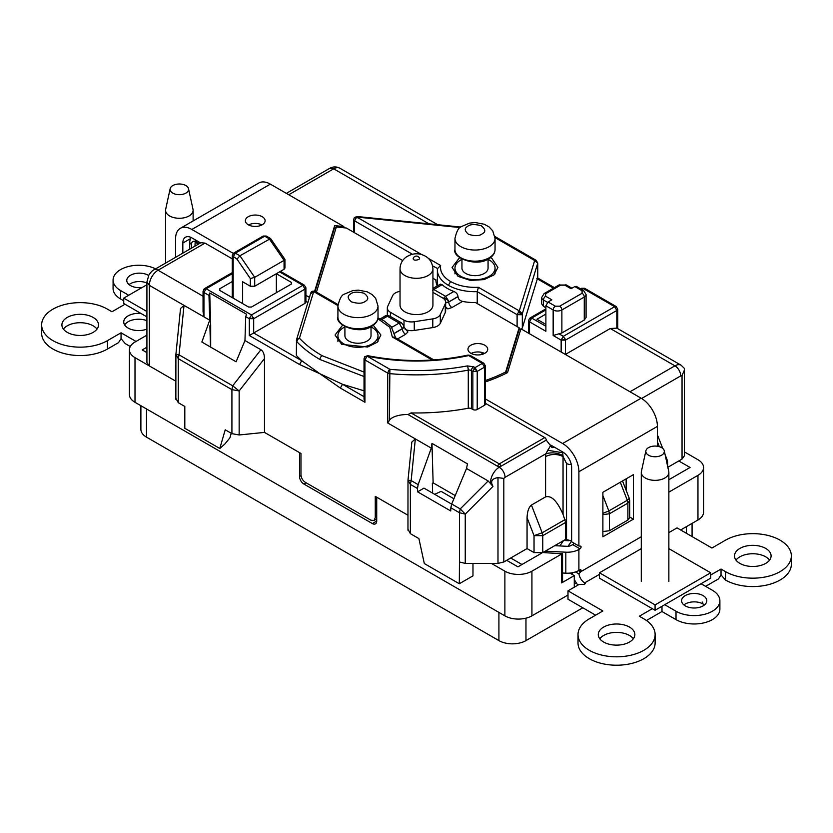 <?xml version="1.0" encoding="UTF-8"?>
<svg xmlns="http://www.w3.org/2000/svg" width="833" height="833" viewBox="0 0 833 833"><rect width="100%" height="100%" fill="white"/><g stroke="black" fill="none" stroke-linecap="round" stroke-linejoin="round"><path stroke-width="1.25" d="M303.878 484.025A6.164 3.561 60 0 1 299.516 476.466L299.516 452.621L264.478 432.4L300.973 453.464L300.973 474.789C301.234 477.996 302.691 480.516 305.336 482.338L370.904 520.198L373.996 520.51L375.267 517.678L375.267 496.364L407.962 515.231L376.714 497.197L376.714 521.041A6.164 3.561 60 0 1 375.444 523.863A6.164 3.561 60 0 1 372.361 523.561L303.878 484.025L306.055 482.765M569.928 573.094L574.281 575.613L561.65 582.902A3.082 1.781 0 0 0 562.556 581.642L562.556 553.83L542.887 552.529M563.754 540.482L568.929 540.742M563.514 540.617L559.87 545.938M571.625 541.044L568.044 546.271M481.932 352.463L481.932 354.441M146.92 352.619L142.224 349.912L146.92 347.205M146.92 335.158L135.008 342.03A19.117 11.037 0 0 0 129.407 349.839A19.117 11.037 0 0 0 135.008 357.649L175.857 381.233L149.336 365.916L146.92 362.563L146.92 281.971L149.336 285.334L149.336 365.916M678.791 460.972L690.057 467.469L668.857 479.714M668.857 492.136L697.96 475.331A19.117 11.037 0 0 0 703.562 467.521A19.117 11.037 0 0 0 697.96 459.722L684.445 451.913M541.877 553.018L517.949 566.836L506.683 560.328M491.366 563.389L504.881 571.188A19.117 11.037 0 0 0 531.923 571.188L561.65 554.028A3.082 1.781 180 0 0 562.275 553.508M521.958 564.514L510.702 558.016M582.808 607.788L525.967 640.608A19.117 11.037 180 0 1 498.915 640.608L146.493 437.138A19.117 11.037 180 0 1 140.892 429.328L140.892 405.702M703.562 467.521L703.562 512.18A19.117 11.037 180 0 1 697.96 519.99L680.655 529.975M576.311 582.892L574.281 584.068M567.991 595.033L531.923 615.847A19.117 11.037 180 0 1 504.881 615.847L135.008 402.308A19.117 11.037 180 0 1 129.407 394.498L129.407 349.839M574.281 587.203L574.281 575.613M453.902 498.759L441.084 491.355L434.691 494.323M443.416 298.474L445.561 296.288L448.695 301.057L448.758 301.827L445.645 302.587M432.931 289.134L433.785 289.488L432.556 290.478M248.567 224.931A9.871 5.696 180 0 1 261.916 224.931M248.265 224.764A9.871 5.696 180 0 1 245.371 220.735A9.871 5.696 180 0 1 251.472 215.476A9.871 5.696 180 0 1 262.218 216.705A9.871 5.696 180 0 1 265.113 220.735A9.871 5.696 180 0 1 259.021 226.003A9.871 5.696 180 0 1 248.265 224.764M471.166 353.452A9.871 5.696 180 0 1 484.514 353.452M470.864 353.275A9.871 5.696 180 0 1 467.969 349.256A9.871 5.696 180 0 1 474.06 343.987A9.871 5.696 180 0 1 484.816 345.226A9.871 5.696 180 0 1 487.711 349.256A9.871 5.696 180 0 1 481.62 354.514A9.871 5.696 180 0 1 470.864 353.275M520.49 330.232L519.157 329.451L519.157 327.775L475.549 302.598A39.068 22.553 180 0 1 462.534 301.421C459.816 300.692 458.296 299.109 457.994 296.663L457.994 296.496C457.723 294.268 456.359 292.602 453.891 291.477A39.068 22.553 180 0 1 447.373 288.437A39.068 22.553 180 0 1 442.115 284.678L440.449 284.105L432.931 288.447M485.389 398.945L562.608 443.52A23.032 13.297 60 0 1 578.893 471.728L578.893 546.011L580.528 546.156A1.541 0.895 -60 0 1 580.757 546.229A1.541 0.895 -60 0 1 580.986 547.468A1.541 0.895 -60 0 1 579.976 548.822L578.893 549.457A16.452 9.496 180 0 1 565.826 552.196L565.826 573.187A16.452 9.496 0 0 0 578.893 570.438L579.976 569.814A1.541 0.895 -60 0 1 580.757 569.73A1.541 0.895 -60 0 1 581.07 570.438A1.541 0.895 -60 0 1 580.528 571.844L578.487 570.667M702.667 603.758L702.667 602.082L702.667 603.758A12.589 7.268 0 0 0 683.903 604.935M703.094 595.605A12.589 7.268 0 0 0 689.36 594.023A12.589 7.268 0 0 0 681.592 600.739A12.589 7.268 0 0 0 685.278 605.883A12.589 7.268 0 0 0 699.002 607.455A12.589 7.268 0 0 0 706.78 600.739A12.589 7.268 0 0 0 703.094 595.605M769.588 560.109A18.295 10.569 0 0 0 765.735 556.84A18.295 10.569 0 0 0 736.008 560.109M765.735 548.437A18.295 10.569 0 0 0 745.795 546.146A18.295 10.569 0 0 0 734.498 555.913A18.295 10.569 0 0 0 739.86 563.379A18.295 10.569 0 0 0 759.8 565.669A18.295 10.569 0 0 0 771.098 555.913A18.295 10.569 0 0 0 765.735 548.437M629.509 627.093A18.295 10.569 0 0 0 609.558 624.802A18.295 10.569 0 0 0 598.271 634.569A18.295 10.569 0 0 0 603.623 642.035A18.295 10.569 0 0 0 623.573 644.325A18.295 10.569 0 0 0 634.861 634.569A18.295 10.569 0 0 0 629.509 627.093M633.361 638.765A18.295 10.569 0 0 0 629.509 635.485A18.295 10.569 0 0 0 599.77 638.765M578.008 634.569L578.008 642.961A38.557 22.262 0 0 0 589.306 658.695A38.557 22.262 0 0 0 631.32 663.526A38.557 22.262 0 0 0 655.123 642.961L655.123 634.569A38.557 22.262 180 0 1 631.32 655.123A38.557 22.262 180 0 1 589.306 650.302A38.557 22.262 180 0 1 578.008 634.569A38.557 22.262 180 0 1 589.306 618.825L602.884 610.985L567.991 590.836L579.164 584.381L583.621 584.381A1.541 0.895 0 0 0 585.162 583.496A1.541 0.895 0 0 0 584.704 582.861A8.226 4.748 60 0 1 578.966 573.927L580.528 571.844L641.295 536.754M668.857 532.599L677.031 527.883L711.923 548.031L725.533 540.169A38.557 22.262 180 0 1 780.063 540.169A38.557 22.262 180 0 1 791.35 555.913A38.557 22.262 180 0 1 767.547 576.478A38.557 22.262 180 0 1 725.533 571.646L721.034 569.054L710.684 575.02M96.992 329.097A18.295 10.569 0 0 0 93.14 325.818A18.295 10.569 0 0 0 67.265 325.818L66.682 326.172A18.295 10.569 0 0 0 63.412 329.097M93.14 317.425A18.295 10.569 0 0 0 73.2 315.134A18.295 10.569 0 0 0 61.902 324.901A18.295 10.569 0 0 0 67.265 332.367A18.295 10.569 0 0 0 87.205 334.658A18.295 10.569 0 0 0 98.502 324.901A18.295 10.569 0 0 0 93.14 317.425M146.92 320.674A14.911 8.611 0 0 0 128.105 321.746L127.636 322.038A14.911 8.611 0 0 0 124.638 324.901M140.975 313.458A14.911 8.611 0 0 0 123.742 321.965A14.911 8.611 0 0 0 128.105 328.046A14.911 8.611 0 0 0 146.92 329.118M146.92 283.001A12.589 7.268 0 0 0 129.084 284.615M148.607 275.484A12.589 7.268 0 0 0 148.274 275.275A12.589 7.268 0 0 0 134.55 273.703A12.589 7.268 0 0 0 126.772 280.419A12.589 7.268 0 0 0 130.458 285.563A12.589 7.268 0 0 0 142.11 287.52M190.091 238.873L182.833 243.059A12.745 7.362 -120 0 1 185.478 237.228A12.745 7.362 -120 0 1 191.85 237.863L200.566 242.892M550.665 445.02L562.608 451.913A12.745 7.362 -120 0 1 571.625 467.532L571.625 541.814L578.893 546.011M175.565 257.335L175.565 238.863A23.032 13.297 60 0 1 180.334 228.325A23.032 13.297 60 0 1 191.85 229.46L233.292 253.388M305.909 295.319L309.459 297.371M182.833 243.059L182.833 253.138M343.821 227.753L343.821 226.545L270.361 184.135A23.032 13.297 -120 0 0 258.844 183L180.334 228.325M435.93 280.367L432.931 277.993M402.693 260.542L346.351 228.013L336.345 226.993L316.457 292.133M437.283 285.938A39.068 22.553 180 0 1 435.93 280.044A39.068 22.553 180 0 1 435.93 279.732M657.404 446.238L657.404 426.392A23.032 13.297 -120 0 0 641.118 398.195L520.927 328.796L507.547 372.601A136.529 78.823 180 0 1 485.389 381.899M519.157 327.775L505.652 371.987A134.467 77.636 180 0 1 485.389 380.514M445.645 307.575L447.904 308.887L445.645 306.929M343.821 226.545L334.679 225.618L314.655 291.175M626.145 490.293L626.145 478.86M554.747 545.677L566.721 546.292A6.164 3.561 -0 0 0 571.625 545.261L572.708 544.626A1.541 0.895 120 0 0 573.77 543.064M633.413 474.664L633.413 519.157L602.884 536.775L602.884 492.293L633.413 474.664M336.209 227.451L334.679 227.294L334.679 225.618M394.863 332.94L402.381 328.598L403.703 326.755L407.92 331.971L405.577 334.314A4.519 2.614 60 0 1 402.381 328.775A4.519 2.614 0 0 0 403.703 326.921A4.519 2.614 0 0 0 403.703 326.838M505.652 373.559L505.652 371.987M520.792 329.243L519.167 329.462L505.683 373.548M334.679 227.294L315.113 291.363M629.696 517.001L633.413 519.157M577.894 585.12A18.503 10.683 60 0 1 574.281 579.268M572.51 574.583A18.503 10.683 60 0 1 572.073 572.802M394.904 333.085L402.381 328.775L399.184 323.058L401.444 322.84L389.667 316.04L385.148 316.04L380.212 318.883M578.966 573.927L575.52 571.938M704.468 604.935A12.589 7.268 0 0 0 703.094 603.998M721.034 569.054L721.034 574.926L718.483 578.914L705.603 586.349M701.053 583.725L712.361 590.253A25.698 14.838 180 0 1 719.889 600.739L719.889 609.131A25.698 14.838 180 0 1 704.02 622.845A25.698 14.838 180 0 1 676.011 619.627L661.985 611.537L646.45 620.502M595.616 615.181L567.991 599.229L567.991 590.836M565.826 552.196L545.251 551.165M565.826 573.187L562.556 573.021M652.354 608.694L639.317 616.222L643.826 618.825A38.557 22.262 180 0 1 655.123 634.569M719.889 600.739A25.698 14.838 180 0 1 704.02 614.452A25.698 14.838 180 0 1 676.011 611.235L664.713 604.706M128.709 295.257L120.608 290.571A25.698 14.838 180 0 1 113.08 280.086A25.698 14.838 180 0 1 128.095 266.591A25.698 14.838 180 0 1 155.594 268.861M136.018 341.447L121.045 332.794L107.467 340.635A38.557 22.262 180 0 1 65.453 345.466A38.557 22.262 180 0 1 41.65 324.901A38.557 22.262 180 0 1 65.453 304.337A38.557 22.262 180 0 1 107.467 309.158L111.966 311.761L125.002 304.232M130.281 346.528L125.304 343.654L121.066 338.687L121.045 332.794M123.732 300.775L120.608 298.974A25.698 14.838 180 0 1 113.08 288.478L113.08 280.086M661.985 611.537L661.985 606.278M721.034 574.926L725.533 580.049A38.557 22.262 0 0 0 767.547 584.87A38.557 22.262 0 0 0 791.35 564.305L791.35 555.913M41.65 324.901L41.65 333.294A38.557 22.262 0 0 0 65.453 353.858A38.557 22.262 0 0 0 107.467 349.027L118.515 342.655L121.066 338.687M185.884 185.561A9.257 5.342 0 0 0 176.336 184.291A9.257 5.342 0 0 0 170.161 188.674A9.257 5.342 0 0 0 172.795 193.121A9.257 5.342 0 0 0 183.406 194.141A9.257 5.342 0 0 0 188.518 188.674A9.257 5.342 0 0 0 185.884 185.561M188.518 188.674L193.006 209.333A13.776 7.955 180 0 1 193.121 210.322A13.776 7.955 180 0 1 184.614 217.673A13.776 7.955 180 0 1 169.599 215.945A13.776 7.955 180 0 1 165.569 210.322A13.776 7.955 180 0 1 165.673 209.333L170.161 188.674M146.92 284.74L123.732 298.131L146.92 311.521M123.732 298.131L123.732 303.504L146.92 316.894M661.621 447.633A9.257 5.342 0 0 0 652.072 446.353A9.257 5.342 0 0 0 645.898 450.747A9.257 5.342 0 0 0 648.532 455.193A9.257 5.342 0 0 0 659.142 456.213A9.257 5.342 0 0 0 664.255 450.747A9.257 5.342 0 0 0 661.621 447.633M664.255 450.747L668.743 471.405A13.776 7.955 180 0 1 668.857 472.394A13.776 7.955 180 0 1 660.35 479.746A13.776 7.955 180 0 1 645.336 478.017A13.776 7.955 180 0 1 641.295 472.394A13.776 7.955 180 0 1 641.41 471.405L645.898 450.747M641.295 548.635L599.468 572.792L655.071 604.893L710.684 572.792L668.857 548.635M710.684 572.792L710.684 578.164L655.071 610.266L655.071 604.893M599.468 572.792L599.468 578.164L655.071 610.266M421.79 254.606L356.732 217.049L354.546 220.818L353.64 219.558L353.64 232.22M432.629 265.904L437.46 268.465L437.377 269.975A37.631 21.72 180 0 1 437.45 268.684L440.636 265.488L428.506 258.49M554.132 447.019L552.092 447.696L546.25 440.116A2.051 1.187 60 0 0 544.792 437.596L485.389 403.307M175.982 398.497L178.262 402.683L184.811 406.462L184.811 428.287L219.797 448.487L225.222 429.797L231.918 433.66L239.154 434.972L239.154 390.937L231.918 389.625L232.688 385.814L239.154 390.937L264.478 358.575C264.373 354.14 263.186 351.193 260.906 349.745L244.964 340.541L236.093 361.803L201.857 342.03L209.718 320.195L203.95 316.873L203.054 311.625M477.236 303.576L477.236 291.654L478.413 287.302C467.657 287.77 458.379 285.854 450.58 281.554C443.125 277.056 439.814 271.693 440.636 265.488M565.357 354.452L565.513 340.103L561.15 340.103L553.154 335.491L553.154 309.97L545.886 305.773L545.886 331.284L529.528 321.85L528.622 320.59L528.622 333.242M545.886 305.773L548.062 301.994L555.34 306.19L559.693 306.19A3.082 1.781 60 0 1 561.879 309.97A6.164 3.561 180 0 1 553.154 309.97A3.082 1.781 -60 0 1 555.34 306.19M547.552 302.369L543.491 300.026A6.164 3.561 180 0 1 541.679 297.506L544.126 293.57A3.082 1.781 -120 0 1 545.667 293.726L545.667 296.246L551.842 299.807L548.062 301.994M553.154 335.491L561.879 332.971L561.879 309.97L584.266 297.037A6.164 3.561 -0 0 0 586.078 294.528L586.078 317.519L584.266 320.039L584.266 297.037A3.082 1.781 60 0 0 582.09 293.268L582.09 290.748L574.822 286.552L571.042 288.728L564.857 285.167L560.494 285.167A3.082 1.781 -120 0 0 558.953 285.011L566.398 285.011A3.082 1.781 120 0 0 564.857 285.167M574.822 286.552L576.363 286.396L583.631 290.592A3.082 1.781 -60 0 0 582.09 290.748M545.886 324.401L536.941 319.247L545.886 314.083M571.625 540.898L565.659 539.378L542.762 552.602L534.036 552.602L527.06 548.572L527.06 517.668C527.331 511.42 528.788 507.224 531.423 505.069L545.594 496.885L545.594 456.546C551.415 453.787 557.225 453.787 563.046 456.546L562.692 451.965M305.909 301.359L307.898 302.504M232.272 258.844L205.012 243.111L200.909 242.705L153.938 269.819A8.226 4.748 60 0 1 158.051 270.225L203.054 296.204M198.754 241.841L199.326 243.611M521.312 329.025L522.322 327.994L522.322 313.729L521.396 314.718L517.106 314.676L519.292 310.896L478.413 287.302M554.393 287.645L537.754 278.045L537.754 263.041L522.322 313.729L519.292 310.896L534.671 260.521L536.213 260.365L494.917 236.52M553.487 288.166L537.337 278.847L522.322 327.994M545.886 326.255L531.714 318.071L529.528 321.85L529.528 333.762M561.15 352.026L561.15 339.999L563.337 336.324L559.11 333.887M617.742 328.65L617.742 309.21L616.837 310.47L565.513 340.103L563.337 336.324L614.66 306.69L616.201 306.544L584.579 288.28L581.486 288.28L584.579 288.28M629.998 391.77L674.917 365.833L610.297 328.514L565.513 354.369M484.483 364.677L484.483 367.186L482.307 363.417L468.719 355.566L468.063 355.077L470.26 355.42L468.719 355.566C434.982 362.678 401.11 362.876 367.124 356.17L364.937 359.95L364.031 358.69L364.792 356.67L367.738 355.67L367.124 356.17L389.886 369.321C416.177 371.757 441.99 370.623 467.334 365.916L473.602 366.78L475.039 367.613L477.142 371.435L472.852 371.383L475.039 367.613L482.307 363.417L483.848 363.261L485.389 365.926L484.483 367.186L484.483 405.296L477.215 409.492A3.082 1.781 180 0 1 472.852 409.492L471.416 408.67A3.082 1.781 0 0 0 468.281 408.232A167.371 96.628 180 0 1 411.044 412.929L499.29 463.877L544.792 437.596M364.031 390.802L342.53 384.284L364.031 396.695M433.847 359.908L394.603 337.25L392.343 336.99L432.223 360.012M485.389 365.926L485.389 404.036A3.082 1.781 180 0 1 484.483 405.296M279.555 271.87L302.816 285.303L304.368 285.157L305.909 287.822L305.909 302.098L305.003 303.358L253.68 332.981L301.723 360.72L296.735 355.878L296.402 354.712L296.486 339.854L296.35 355.025M301.723 360.72L319.945 373.767L342.53 384.284L340.353 388.063L319.945 373.767L299.547 364.5L301.723 360.72M305.909 287.822L305.003 289.082L305.003 303.358M296.486 339.854L310.74 293.195C311.25 291.331 312.75 290.738 315.228 291.425L313.687 291.581L337.927 305.576M195.516 239.977L195.245 240.612L198.535 244.069M194.984 246.12L195.245 240.612M178.262 402.683L178.262 358.648L175.982 354.462L179.043 354.837L184.02 305.357L180.522 308.512L175.898 354.462L175.857 399.33M210.676 347.122L210.676 325.37L209.885 325.828L210.51 347.028M482.64 352.671L482.64 354.233M490.398 257.636L491.949 258.532L497.936 267.455L493.927 274.932L484.077 279.607L470.406 280.419L458.067 276.369L452.08 267.455L459.618 257.636M460.149 227.576L356.732 217.049L357.263 217.809M537.337 278.847L537.712 263.343L534.671 260.521L495.031 237.624M536.858 278.566L537.712 278.066L536.858 278.566M545.886 309.886L531.714 318.071L530.163 317.914L545.886 308.845M584.266 320.039L561.879 332.971M545.886 307.783L543.491 306.398L541.679 303.878L541.679 297.506M610.297 328.514L616.837 328.15L616.837 310.47L614.66 306.69L583.038 288.437L581.465 289.343M602.884 531.548L609.423 530.736L627.884 520.073L629.696 517.553L629.696 500.602L627.884 503.122L627.301 500.269L629.269 498.373L622.522 480.953M527.06 548.572L503.809 561.994L497.988 563.389L465.251 563.389L459.441 561.994L459.441 512.722L460.222 508.921L465.251 514.117L459.441 512.722L450.83 507.755L450.736 510.973L417.572 491.824L417.479 488.502L410.367 484.389L408.087 480.214L411.148 480.589L410.367 484.389L410.367 533.661L418.895 538.587L424.32 563.545L459.316 583.746L472.977 575.853L472.977 563.389M459.316 583.746L459.441 561.994M667.847 467.282L682.04 459.098L684.445 455.734L684.445 369.987L682.04 375.506L680.738 375.902A8.226 4.748 -120 0 0 674.917 365.833A12.339 7.122 -60 0 1 681.092 365.218L616.462 327.91M340.353 388.063L364.937 402.256L364.031 399.215L364.031 358.69M373.215 325.141L380.889 335.022L377.13 342.29L367.655 347.017L341.759 344.383L335.043 335.022L342.571 325.214M310.647 293.789L313.687 291.581L299.443 338.24L298.131 338.989L296.756 341.634L296.402 340.447L297.391 338.687L299.443 338.24C305.555 344.685 313.125 350.516 322.132 355.712L364.031 372.08M550.78 445.249L545.792 453.818L505.1 477.309C504.736 473.04 502.799 469.687 499.29 467.23L546.25 440.116M497.988 563.389L497.988 477.642C491.803 478.579 490.137 481.495 492.99 486.378L488.18 480.964L466.532 468.469L467.459 463.866L431.963 443.375L431.286 448.123L387.709 422.956L389.386 420.405C392.291 415.917 401.891 414.365 408.014 414.532L497.832 466.397A2.051 1.187 120 0 1 499.29 463.877A2.051 1.187 -120 0 1 500.737 466.397A2.051 1.187 180 0 1 497.832 466.397M408.014 414.532L411.044 412.929M389.625 370.779A3.082 0.656 -139 0 0 388.844 370.227L389.886 369.321L389.386 420.405M299.547 364.5L249.317 335.501L253.68 332.981L253.68 318.716L249.317 318.612L251.493 314.936L253.68 318.716L305.003 289.082L302.816 285.303L251.493 314.936L206.136 288.749L203.95 292.529L203.054 291.269L204.595 288.593L206.136 288.749L232.272 273.661M276.358 273.724L291.331 282.366L291.331 284.043L251.493 307.044L248.588 307.044L219.797 290.425L219.797 288.749L232.272 281.544M219.797 290.425L219.797 288.749L219.797 290.425M291.331 282.366L291.331 284.043L291.331 282.366M205.012 243.111L158.051 270.225A12.339 7.122 120 0 0 149.336 285.334L203.95 316.873L203.95 292.529L208.979 295.423L209.718 320.195M191.496 248.13L191.496 244.371C191.652 241.872 192.819 240.904 194.984 241.445L198.035 244.361M231.918 433.66L231.918 389.625L178.262 358.648L179.043 354.837L232.688 385.814L260.906 349.745M219.797 448.487L224.775 444.114L229.898 437.866L231.241 433.264M210.676 325.37L209.718 292.977L208.979 295.423M684.445 375.85L684.445 368.457L681.092 365.218M657.404 435.055L657.997 436.294M565.659 539.378L565.659 522.426L563.046 514.336C557.225 501.07 551.415 495.25 545.594 496.885M602.884 513.357L608.84 510.931L609.423 513.784L602.884 514.596M468.281 408.232L468.281 370.123A167.371 96.628 180 0 1 389.428 373.601L387.709 373.09L388.844 370.227M431.286 448.123L418.156 484.629L411.148 480.589L415.334 438.908L411.835 442.063L407.993 480.214L407.962 530.194M209.718 292.977L246.558 314.249L245.704 316.623L244.964 340.541M264.478 358.575L264.478 432.4L239.154 434.972M431.963 443.375L433.129 482.848L455.224 495.593M497.988 477.642L503.809 478.413L503.809 561.994M466.532 468.469L451.715 504.007L460.222 508.921L488.18 480.964M666.462 460.92L667.15 459.889L665.088 454.579M667.566 465.98L667.566 462.117L667.035 463.554M433.129 482.848L432.337 483.307L432.629 493.126M534.036 552.602L534.036 535.65L542.179 532.797L542.762 535.65L534.036 535.65L527.06 517.668M410.367 533.661L408.087 529.486M418.156 484.629L417.479 488.502M417.572 491.824L423.976 488.128L451.663 504.121M450.83 507.755L451.715 504.007M276.358 273.713L276.358 292.695M242.632 303.608L242.632 281.773L250.337 286.229L254.7 286.229L284.063 269.267L284.969 268.007L284.928 259.344L270.6 238.55L239.914 255.783L236.988 259.136L232.272 255.679L232.272 297.631M562.91 455.484C557.121 452.715 551.404 452.152 545.792 453.818L545.594 456.546M284.063 259.105L284.063 260.375L254.7 277.327L239.914 255.783L235.364 253.159L233.178 256.835L233.178 298.152M266.268 236.051L263.186 236.051L266.268 236.051L270.61 238.55M250.337 286.229L250.337 278.576L254.7 277.327L254.7 286.229M563.129 452.236A6.164 3.561 -60 0 0 562.879 452.788L547.364 450.205M284.063 269.267L284.063 260.375L269.278 238.832L264.727 236.197L235.364 253.159L233.813 253.003L232.272 255.679M371.029 326.911A20.044 11.579 180 0 1 378.015 335.699A20.044 11.579 180 0 1 372.143 343.883A20.044 11.579 180 0 1 350.297 346.393A20.044 11.579 180 0 1 337.917 335.699A20.044 11.579 180 0 1 343.79 327.515A20.044 11.579 180 0 1 344.914 326.911M371.029 326.661L371.029 335.699A13.057 7.539 180 0 1 367.197 341.03A13.057 7.539 180 0 1 352.973 342.665A13.057 7.539 180 0 1 344.914 335.699L344.914 326.661M488.065 259.344A20.044 11.579 180 0 1 495.052 268.122A20.044 11.579 180 0 1 489.179 276.306A20.044 11.579 180 0 1 467.334 278.816A20.044 11.579 180 0 1 454.964 268.122A20.044 11.579 180 0 1 460.836 259.938A20.044 11.579 180 0 1 461.951 259.344M488.065 259.094L488.065 268.122A13.057 7.539 180 0 1 484.244 273.453A13.057 7.539 180 0 1 470.01 275.088A13.057 7.539 180 0 1 461.951 268.122L461.951 259.094M415.573 260.188L415.23 260.125C410.908 259.938 414.303 254.825 417.729 256.356C420.79 258.334 420.071 259.615 415.573 260.188M432.931 268.809L432.931 305.097A16.452 9.496 180 0 1 432.369 307.554A16.452 9.496 180 0 1 414.334 314.51A16.452 9.496 180 0 1 400.038 305.097L400.038 268.809A16.452 9.496 180 0 0 410.596 277.681A16.452 9.496 180 0 0 432.369 271.266A16.452 9.496 180 0 0 432.931 268.809C432.265 261.104 428.131 256.262 420.53 254.284C415.573 253.065 410.659 254.086 405.754 257.355C402.047 260.333 400.142 264.155 400.038 268.809M405.202 329.462A10.631 6.133 0 0 0 414.272 330.451L432.796 327.588A10.631 6.133 0 0 0 440.313 323.246L445.28 312.552A10.631 6.133 0 0 0 445.645 310.959L445.645 302.233A10.631 6.133 180 0 1 445.28 303.816L440.313 314.52A10.631 6.133 180 0 1 432.796 318.862L414.272 321.725A10.631 6.133 180 0 1 404.005 320.132L390.438 312.302A10.631 6.133 180 0 1 387.324 307.96A10.631 6.133 180 0 1 387.689 306.377L392.645 295.684A10.631 6.133 180 0 1 400.038 291.363M432.931 292.352L442.531 297.891A10.631 6.133 180 0 1 445.645 302.233M299.516 476.466L301.025 475.591M372.361 523.561L376.714 521.041M525.967 640.608L525.967 618.18M498.915 612.411L498.915 640.608M686.475 526.623L686.475 533.339M146.493 437.138L146.493 408.93M135.008 402.308L135.008 357.649M504.881 615.847L504.881 571.188M531.923 615.847L531.923 571.188M561.65 582.902L561.65 554.028M697.96 519.99L697.96 475.331M448.695 301.057A4.519 0.979 -149.2 0 0 443.76 297.964M579.029 570.366L579.653 570.73A1.541 0.895 120 0 0 579.903 569.855M397.539 338.948L405.577 334.314M447.904 308.887L451.955 307.533L462.534 301.421M191.85 229.46L270.361 184.135M657.404 426.392L578.893 471.728M578.893 549.457L578.893 570.438M641.118 398.195L562.608 443.52M391.791 327.327L399.184 323.058L387.407 316.259L381.681 319.57M442.115 284.678L433.785 289.488L445.561 296.288L453.891 291.477M451.955 307.533A4.519 2.614 60 0 1 448.758 301.994L457.994 296.663M445.645 302.754A4.519 2.614 0 0 0 448.758 301.994L457.994 296.496M572.708 544.626L579.976 548.822M599.468 574.343L584.704 582.861L584.704 584.12M676.011 619.627L676.011 611.235M725.533 580.049L725.533 571.646M120.608 298.974L120.608 290.571M107.467 349.027L107.467 340.635M355.681 217.954A3.082 0.656 -139 0 0 354.4 217.538L353.64 219.558M412.481 254.273L354.546 220.818L354.546 232.74M517.106 326.598L517.106 314.676L477.236 291.654A37.631 21.72 180 0 1 448.404 285.334A37.631 21.72 180 0 1 437.377 269.975L437.377 285.875M395.592 337.542A37.631 21.72 180 0 1 395.592 337.823L391.239 326.651L383.846 320.715L377.974 317.967M428.933 223.817L333.689 168.818L288.759 194.755M448.404 285.334L450.58 281.554M521.396 314.718A3.082 0.656 41 0 0 519.553 312.781A3.082 0.656 -139 0 0 518.241 311.813M530.663 318.977A3.082 0.656 -139 0 0 529.382 318.56L528.622 320.59M565.336 339.01A3.082 0.875 -15.2 0 1 562.036 339.979A3.082 0.875 164.8 0 1 561.15 339.999M377.859 318.716L389.75 327.202L392.343 336.99M364.031 376.526L319.945 359.492A136.529 78.823 180 0 1 296.756 341.634M191.496 244.371A6.164 3.561 180 0 1 189.685 241.851L189.685 249.182M333.689 168.818L329.576 168.412C332.961 166.506 336.386 166.433 339.854 168.214A12.339 7.122 120 0 0 333.689 168.818M545.667 296.246A3.082 1.781 120 0 0 543.491 300.026L543.491 306.398M641.618 398.486L680.738 375.902M490.627 483.515A12.339 7.122 -60 0 1 499.29 467.23M484.483 367.186L477.215 371.383L477.215 409.492M582.09 293.268L559.693 306.19M682.04 459.098L682.04 375.506M492.99 486.378L465.251 514.117L465.251 563.389M505.1 477.309L503.809 478.413M565.659 522.426L542.762 535.65L542.762 552.602M627.884 520.073L627.884 503.122L609.423 513.784L609.423 530.736M620.304 482.234L627.301 500.269L608.84 510.931L602.884 495.573M477.142 371.435A3.082 0.656 41 0 0 475.299 369.498A3.082 0.656 -139 0 0 473.987 368.519M473.602 366.78A3.082 1.781 120 0 0 471.416 370.56L471.416 408.67M472.852 409.492L472.852 371.383L471.416 370.56A3.082 1.781 180 0 0 468.281 370.123A3.082 0.781 79.4 0 0 467.334 365.916M364.937 402.256L364.937 359.95L387.709 373.09L387.709 422.956M366.072 357.086A3.082 0.656 -139 0 0 364.792 356.67M249.317 335.501L249.317 318.716L245.704 316.623M298.131 338.989A3.082 0.656 -139 0 0 297.391 338.687M319.945 359.492A3.082 1.781 -60 0 1 322.132 355.712M253.503 317.623A3.082 0.875 -15.2 0 1 250.202 318.591A3.082 0.875 164.8 0 1 249.317 318.612M205.085 289.655A3.082 0.656 -139 0 0 203.804 289.238M545.667 293.726L560.494 285.167M657.404 441.74L659.309 446.665M531.423 505.069L542.179 532.797L565.076 519.573M566.534 539.888L566.534 463.492L563.046 456.546L563.046 514.336M375.267 517.678L376.714 516.845M250.337 278.576L236.988 259.136M571.292 464.533A6.164 3.561 180 0 1 566.534 463.492M378.015 317.154A20.044 11.579 180 0 1 372.143 325.339A20.044 11.579 180 0 1 343.79 325.339A20.044 11.579 180 0 1 337.917 317.154C335.012 325.109 359.387 335.074 371.716 326.286C375.787 323.891 377.88 320.851 378.015 317.154L378.015 306.044A20.044 11.579 180 0 1 373.538 313.333A20.044 11.579 180 0 1 343.79 314.228A20.044 11.579 180 0 1 337.917 306.044L337.917 317.154M365.552 301.202L364.875 301.64C362.032 303.67 357.555 303.733 351.432 301.838C347.528 298.516 347.174 295.934 350.381 294.091C352.859 291.821 357.44 291.55 364.125 293.268C368.415 296.683 368.894 299.328 365.552 301.202M495.052 249.588A20.044 11.579 180 0 1 489.179 257.772A20.044 11.579 180 0 1 460.836 257.772A20.044 11.579 180 0 1 454.964 249.588C452.059 257.543 476.434 267.497 488.752 258.709C492.824 256.314 494.927 253.274 495.052 249.588L495.052 238.467A20.044 11.579 180 0 1 490.575 245.766A20.044 11.579 180 0 1 460.836 246.651A20.044 11.579 180 0 1 454.964 238.467L454.964 249.588M482.588 233.625L481.911 234.063C479.079 236.093 474.591 236.166 468.469 234.26C464.564 230.939 464.21 228.367 467.428 226.524C469.906 224.254 474.477 223.973 481.162 225.701C485.452 229.117 485.931 231.761 482.588 233.625M445.28 312.552L445.28 303.816M440.313 314.52L440.313 323.246M432.796 318.862L432.796 327.588M414.272 321.725L414.272 330.451M404.005 320.132L404.005 327.775M390.438 312.302L390.438 316.478M692.077 536.567L692.077 523.384M385.148 316.04C385.013 315.374 386.522 315.374 389.667 316.04M403.703 326.755C404.359 326.598 403.599 325.286 401.444 322.84M165.569 210.322L165.569 263.103M193.121 210.322L193.121 220.943M641.295 472.394L641.295 581.517M668.857 472.394L668.857 581.517M470.26 355.42L483.848 363.261M280.461 271.35L304.368 285.157M315.228 291.425L338 304.576M190.705 237.28L189.685 241.851M354.4 217.538L357.034 216.497L460.774 227.055M286.354 193.371L329.576 168.412M437.71 224.702L339.854 168.214M529.382 318.56L530.163 317.914M566.398 285.011L571.938 288.208M580.559 288.822L581.486 288.28M586.078 294.528L583.631 290.592M468.063 355.077C434.743 362.105 401.308 362.303 367.738 355.67M232.272 272.61L204.595 288.593M203.054 311.823L203.054 291.269M153.938 269.819C152.616 270.298 150.929 272.037 148.868 275.005L146.92 281.971M536.213 260.365L537.754 263.041M616.201 306.544L617.742 309.21M558.953 285.011L544.126 293.57M657.935 436.148L662.683 448.362M629.696 500.602L629.279 498.373M667.566 462.117L667.15 459.889M376.714 518.928L373.996 520.51M263.186 236.051L233.813 253.003M378.015 306.044L375.693 298.391L372.08 294.538L367.207 291.81L358.273 290.123L352.713 290.644L344.425 294.111C341.728 294.82 339.562 298.797 337.917 306.044M337.917 335.699L337.917 341.447M378.015 335.699L378.015 341.447M495.052 238.467L492.73 230.824L489.127 226.961L484.254 224.233L475.32 222.557L469.76 223.067L461.461 226.545C458.764 227.242 456.599 231.22 454.964 238.467M454.964 268.122L454.964 273.88M495.052 268.122L495.052 273.88M387.324 307.96L387.324 315.436"/></g></svg>
